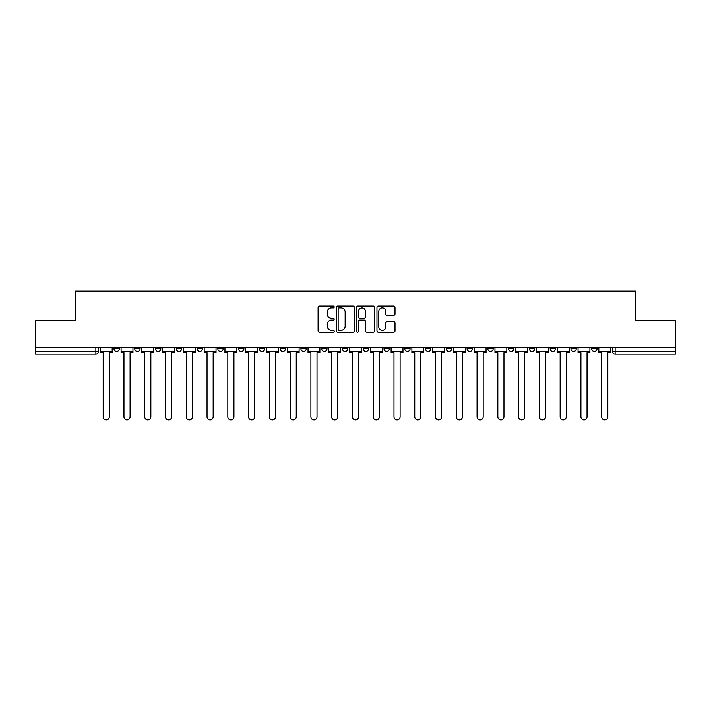 <?xml version="1.0" encoding="UTF-8"?>
<svg xmlns="http://www.w3.org/2000/svg" width="711" height="711" viewBox="0 0 711 711"><rect width="100%" height="100%" fill="white"/><g stroke="black" fill="none" stroke-linecap="round" stroke-linejoin="round"><path stroke-width="1.07" d="M334.197 307.001A0.915 0.915 0 0 0 333.281 306.085L319.399 306.085A1.306 1.306 0 0 0 318.093 307.392L318.093 330.917A1.306 1.306 0 0 0 319.399 332.224L333.281 332.224A0.915 0.915 0 0 0 334.197 331.308A0.915 0.915 0 0 0 333.281 330.393L331.486 330.393A4.186 4.186 0 0 1 327.3 326.207L327.3 324.252A4.186 4.186 0 0 1 331.486 320.066L333.281 320.066A0.915 0.915 0 0 0 334.197 319.15A0.915 0.915 0 0 0 333.281 318.235L331.486 318.235A4.186 4.186 0 0 1 327.3 314.058L327.3 312.093A4.186 4.186 0 0 1 331.486 307.907L333.281 307.907A0.915 0.915 0 0 0 334.197 307.001M529.393 348.71L529.393 347.244L529.393 348.71A2.666 2.666 0 0 0 532.05 351.376A2.666 2.666 0 0 1 529.393 348.71L534.716 348.71A2.666 2.666 0 0 1 532.05 351.376A2.666 2.666 0 0 0 534.716 348.71L534.716 347.244L534.716 348.71M342.453 347.244L342.453 348.71L347.777 348.71A2.666 2.666 0 0 1 345.111 351.376A2.666 2.666 0 0 1 342.453 348.71L342.453 347.244M280.143 347.244L280.143 348.71L285.466 348.71A2.666 2.666 0 0 1 282.8 351.376A2.666 2.666 0 0 1 280.143 348.71L280.143 347.244M238.594 347.244L238.594 348.71L243.926 348.71A2.666 2.666 0 0 1 241.26 351.376A2.666 2.666 0 0 1 238.594 348.71L238.594 347.244M217.824 347.244L217.824 348.71L223.156 348.71A2.666 2.666 0 0 1 220.49 351.376A2.666 2.666 0 0 1 217.824 348.71L217.824 347.244M176.284 347.244L176.284 348.71L181.607 348.71A2.666 2.666 0 0 1 178.95 351.376A2.666 2.666 0 0 1 176.284 348.71L176.284 347.244M393.698 315.293A1.306 1.306 0 0 0 395.005 313.986L395.005 307.392A1.306 1.306 0 0 0 393.698 306.085L378.27 306.085A1.306 1.306 0 0 0 376.963 307.392L376.963 330.917A1.306 1.306 0 0 0 378.27 332.224L393.698 332.224A1.306 1.306 0 0 0 395.005 330.917L395.005 322.945A1.306 1.306 0 0 0 393.698 321.639L387.095 321.639A1.306 1.306 0 0 0 385.789 322.945L385.789 326.891A3.493 3.493 0 0 1 382.296 330.393A3.493 3.493 0 0 1 378.794 326.891L378.794 311.409A3.493 3.493 0 0 1 382.296 307.907A3.493 3.493 0 0 1 385.789 311.409L385.789 313.986A1.306 1.306 0 0 0 387.095 315.293L393.698 315.293M35.55 347.244L35.55 320.75L75.224 320.75L75.224 291.057L635.776 291.057L635.776 320.75L675.45 320.75L675.45 347.244L35.55 347.244L35.55 351.376L98.527 351.376L98.527 347.244L98.527 351.376A2.666 2.666 0 0 1 95.869 354.034L35.55 354.034L35.55 351.376M354.354 307.392A1.306 1.306 0 0 0 353.047 306.085L337.627 306.085A1.306 1.306 0 0 0 336.321 307.392L336.321 330.917A1.306 1.306 0 0 0 337.627 332.224L353.047 332.224A1.306 1.306 0 0 0 354.354 330.917L354.354 307.392M357.953 306.085L373.373 306.085A1.306 1.306 0 0 1 374.679 307.392L374.679 330.917A1.306 1.306 0 0 1 373.373 332.224L366.769 332.224A1.306 1.306 0 0 1 365.463 330.917L365.463 321.372A1.306 1.306 0 0 0 364.156 320.066L359.784 320.066A1.306 1.306 0 0 0 358.477 321.372L358.477 331.308A0.915 0.915 0 0 1 357.562 332.224A0.915 0.915 0 0 1 356.646 331.308L356.646 307.392A1.306 1.306 0 0 1 357.953 306.085M612.473 347.244L612.473 351.376L675.45 351.376L675.45 354.034L615.131 354.034A2.666 2.666 0 0 1 612.473 351.376M675.45 347.244L675.45 351.376M591.703 347.244L591.703 348.71L597.027 348.71L597.027 347.244L597.027 348.71A2.666 2.666 0 0 1 594.36 351.376A2.666 2.666 0 0 1 591.703 348.71A2.666 2.666 0 0 0 594.36 351.376M576.257 347.244L576.257 348.71A2.666 2.666 0 0 1 573.59 351.376A2.666 2.666 0 0 1 570.933 348.71L576.257 348.71M570.933 347.244L570.933 348.71M550.163 347.244L550.163 348.71L555.487 348.71L555.487 347.244L555.487 348.71A2.666 2.666 0 0 1 552.82 351.376A2.666 2.666 0 0 1 550.163 348.71A2.666 2.666 0 0 0 552.82 351.376M508.614 347.244L508.614 348.71L513.946 348.71L513.946 347.244L513.946 348.71A2.666 2.666 0 0 1 511.28 351.376A2.666 2.666 0 0 1 508.614 348.71A2.666 2.666 0 0 0 511.28 351.376M493.176 348.71L493.176 347.244L493.176 348.71A2.666 2.666 0 0 1 490.51 351.376A2.666 2.666 0 0 1 487.844 348.71L493.176 348.71A2.666 2.666 0 0 1 490.51 351.376M487.844 347.244L487.844 348.71M472.406 347.244L472.406 348.71A2.666 2.666 0 0 1 469.74 351.376A2.666 2.666 0 0 1 467.074 348.71L472.406 348.71A2.666 2.666 0 0 1 469.74 351.376M467.074 347.244L467.074 348.71M451.627 347.244L451.627 348.71A2.666 2.666 0 0 1 448.97 351.376A2.666 2.666 0 0 1 446.304 348.71L451.627 348.71M446.304 347.244L446.304 348.71M430.857 347.244L430.857 348.71A2.666 2.666 0 0 1 428.2 351.376A2.666 2.666 0 0 1 425.534 348.71L430.857 348.71M425.534 347.244L425.534 348.71M410.087 347.244L410.087 348.71A2.666 2.666 0 0 1 407.43 351.376A2.666 2.666 0 0 1 404.763 348.71L410.087 348.71M404.763 347.244L404.763 348.71M389.317 347.244L389.317 348.71A2.666 2.666 0 0 1 386.66 351.376A2.666 2.666 0 0 1 383.993 348.71A2.666 2.666 0 0 0 386.66 351.376M383.993 347.244L383.993 348.71L389.317 348.71M368.547 347.244L368.547 348.71A2.666 2.666 0 0 1 365.889 351.376A2.666 2.666 0 0 1 363.223 348.71A2.666 2.666 0 0 0 365.889 351.376M363.223 347.244L363.223 348.71L368.547 348.71M347.777 347.244L347.777 348.71A2.666 2.666 0 0 1 345.111 351.376M327.007 347.244L327.007 348.71A2.666 2.666 0 0 1 324.34 351.376A2.666 2.666 0 0 1 321.683 348.71L327.007 348.71M321.683 347.244L321.683 348.71M306.237 347.244L306.237 348.71A2.666 2.666 0 0 1 303.57 351.376A2.666 2.666 0 0 1 300.913 348.71L306.237 348.71L306.237 347.244M300.913 347.244L300.913 348.71M285.466 347.244L285.466 348.71M264.696 347.244L264.696 348.71A2.666 2.666 0 0 1 262.03 351.376A2.666 2.666 0 0 1 259.373 348.71L264.696 348.71L264.696 347.244M259.373 347.244L259.373 348.71M243.926 347.244L243.926 348.71L243.926 347.244M223.156 348.71L223.156 347.244L223.156 348.71A2.666 2.666 0 0 1 220.49 351.376M202.386 347.244L202.386 348.71A2.666 2.666 0 0 1 199.72 351.376A2.666 2.666 0 0 1 197.054 348.71A2.666 2.666 0 0 0 199.72 351.376A2.666 2.666 0 0 0 202.386 348.71L202.386 347.244M197.054 347.244L197.054 348.71L202.386 348.71M181.607 347.244L181.607 348.71M160.837 347.244L160.837 348.71A2.666 2.666 0 0 1 158.18 351.376A2.666 2.666 0 0 1 155.513 348.71A2.666 2.666 0 0 0 158.18 351.376A2.666 2.666 0 0 0 160.837 348.71L155.513 348.71L155.513 347.244M134.743 347.244L134.743 348.71L140.067 348.71L140.067 347.244L140.067 348.71A2.666 2.666 0 0 1 137.41 351.376A2.666 2.666 0 0 1 134.743 348.71A2.666 2.666 0 0 0 137.41 351.376M113.973 347.244L113.973 348.71L119.297 348.71L119.297 347.244L119.297 348.71A2.666 2.666 0 0 1 116.64 351.376A2.666 2.666 0 0 1 113.973 348.71A2.666 2.666 0 0 0 116.64 351.376M95.869 347.244L95.869 354.034A2.666 2.666 0 0 0 98.527 351.376M339.067 307.907A0.915 0.915 0 0 0 338.152 308.823L338.152 329.477A0.915 0.915 0 0 0 339.067 330.393L340.96 330.393A4.186 4.186 0 0 0 345.146 326.207L345.146 312.093A4.186 4.186 0 0 0 340.96 307.907L339.067 307.907M365.463 311.471A3.493 3.493 0 0 0 361.97 307.979A3.493 3.493 0 0 0 358.477 311.471L358.477 316.928A1.306 1.306 0 0 0 359.784 318.235L364.156 318.235A1.306 1.306 0 0 0 365.463 316.928L365.463 311.471M100.322 351.376L100.322 352.7L103.184 352.7L103.184 416.877A3.066 3.066 0 0 0 106.25 419.943A3.066 3.066 0 0 0 109.316 416.877L109.316 352.7L112.178 352.7L112.178 351.376L100.322 351.376L100.322 347.244M112.178 351.376L112.178 347.244M121.092 351.376L121.092 352.7L123.963 352.7L123.963 416.877A3.066 3.066 0 0 0 127.02 419.943A3.066 3.066 0 0 0 130.086 416.877L130.086 352.7L132.948 352.7L132.948 351.376L121.092 351.376L121.092 347.244M132.948 351.376L132.948 347.244M141.871 351.376L141.871 352.7L144.733 352.7L144.733 416.877A3.066 3.066 0 0 0 147.79 419.943A3.066 3.066 0 0 0 150.856 416.877L150.856 352.7L153.718 352.7L153.718 351.376L141.871 351.376L141.871 347.244M153.718 351.376L153.718 347.244M162.641 351.376L162.641 352.7L165.503 352.7L165.503 416.877A3.066 3.066 0 0 0 168.56 419.943A3.066 3.066 0 0 0 171.627 416.877L171.627 352.7L174.488 352.7L174.488 351.376L162.641 351.376L162.641 347.244M174.488 351.376L174.488 347.244M183.411 351.376L183.411 352.7L186.273 352.7L186.273 416.877A3.066 3.066 0 0 0 189.33 419.943A3.066 3.066 0 0 0 192.397 416.877L192.397 352.7L195.258 352.7L195.258 351.376L183.411 351.376L183.411 347.244M195.258 351.376L195.258 347.244M204.181 351.376L204.181 352.7L207.043 352.7L207.043 416.877A3.066 3.066 0 0 0 210.101 419.943A3.066 3.066 0 0 0 213.167 416.877L213.167 352.7L216.028 352.7L216.028 351.376L204.181 351.376L204.181 347.244M216.028 351.376L216.028 347.244M224.952 351.376L224.952 352.7L227.813 352.7L227.813 416.877A3.066 3.066 0 0 0 230.879 419.943A3.066 3.066 0 0 0 233.937 416.877L233.937 352.7L236.799 352.7L236.799 351.376L224.952 351.376L224.952 347.244M236.799 351.376L236.799 347.244M245.722 351.376L245.722 352.7L248.583 352.7L248.583 416.877A3.066 3.066 0 0 0 251.65 419.943A3.066 3.066 0 0 0 254.707 416.877L254.707 352.7L257.569 352.7L257.569 351.376L245.722 351.376L245.722 347.244M257.569 351.376L257.569 347.244M266.492 351.376L266.492 352.7L269.353 352.7L269.353 416.877A3.066 3.066 0 0 0 272.42 419.943A3.066 3.066 0 0 0 275.477 416.877L275.477 352.7L278.339 352.7L278.339 351.376L266.492 351.376L266.492 347.244M278.339 351.376L278.339 347.244M287.262 351.376L287.262 352.7L290.124 352.7L290.124 416.877A3.066 3.066 0 0 0 293.19 419.943A3.066 3.066 0 0 0 296.247 416.877L296.247 352.7L299.109 352.7L299.109 351.376L287.262 351.376L287.262 347.244M299.109 351.376L299.109 347.244M308.032 351.376L308.032 352.7L310.894 352.7L310.894 416.877A3.066 3.066 0 0 0 313.96 419.943A3.066 3.066 0 0 0 317.017 416.877L317.017 352.7L319.888 352.7L319.888 351.376L308.032 351.376L308.032 347.244M319.888 351.376L319.888 347.244M328.802 351.376L328.802 352.7L331.664 352.7L331.664 416.877A3.066 3.066 0 0 0 334.73 419.943A3.066 3.066 0 0 0 337.787 416.877L337.787 352.7L340.658 352.7L340.658 351.376L328.802 351.376L328.802 347.244M340.658 351.376L340.658 347.244M349.572 351.376L349.572 352.7L352.434 352.7L352.434 416.877A3.066 3.066 0 0 0 355.5 419.943A3.066 3.066 0 0 0 358.566 416.877L358.566 352.7L361.428 352.7L361.428 351.376L349.572 351.376L349.572 347.244M361.428 351.376L361.428 347.244M370.342 351.376L370.342 352.7L373.213 352.7L373.213 416.877A3.066 3.066 0 0 0 376.27 419.943A3.066 3.066 0 0 0 379.336 416.877L379.336 352.7L382.198 352.7L382.198 351.376L370.342 351.376L370.342 347.244M382.198 351.376L382.198 347.244M391.112 351.376L391.112 352.7L393.983 352.7L393.983 416.877A3.066 3.066 0 0 0 397.04 419.943A3.066 3.066 0 0 0 400.106 416.877L400.106 352.7L402.968 352.7L402.968 351.376L391.112 351.376L391.112 347.244M402.968 351.376L402.968 347.244M411.891 351.376L411.891 352.7L414.753 352.7L414.753 416.877A3.066 3.066 0 0 0 417.81 419.943A3.066 3.066 0 0 0 420.876 416.877L420.876 352.7L423.738 352.7L423.738 351.376L411.891 351.376L411.891 347.244M423.738 351.376L423.738 347.244M432.661 351.376L432.661 352.7L435.523 352.7L435.523 416.877A3.066 3.066 0 0 0 438.58 419.943A3.066 3.066 0 0 0 441.647 416.877L441.647 352.7L444.508 352.7L444.508 351.376L432.661 351.376L432.661 347.244M444.508 351.376L444.508 347.244M453.431 351.376L453.431 352.7L456.293 352.7L456.293 416.877A3.066 3.066 0 0 0 459.35 419.943A3.066 3.066 0 0 0 462.417 416.877L462.417 352.7L465.278 352.7L465.278 351.376L453.431 351.376L453.431 347.244M465.278 351.376L465.278 347.244M474.201 351.376L474.201 352.7L477.063 352.7L477.063 416.877A3.066 3.066 0 0 0 480.121 419.943A3.066 3.066 0 0 0 483.187 416.877L483.187 352.7L486.048 352.7L486.048 351.376L474.201 351.376L474.201 347.244M486.048 351.376L486.048 347.244M494.972 351.376L494.972 352.7L497.833 352.7L497.833 416.877A3.066 3.066 0 0 0 500.9 419.943A3.066 3.066 0 0 0 503.957 416.877L503.957 352.7L506.819 352.7L506.819 351.376L494.972 351.376L494.972 347.244M506.819 351.376L506.819 347.244M515.742 351.376L515.742 352.7L518.603 352.7L518.603 416.877A3.066 3.066 0 0 0 521.67 419.943A3.066 3.066 0 0 0 524.727 416.877L524.727 352.7L527.589 352.7L527.589 351.376L515.742 351.376L515.742 347.244M527.589 351.376L527.589 347.244M536.512 351.376L536.512 352.7L539.373 352.7L539.373 416.877A3.066 3.066 0 0 0 542.44 419.943A3.066 3.066 0 0 0 545.497 416.877L545.497 352.7L548.359 352.7L548.359 351.376L536.512 351.376L536.512 347.244M548.359 351.376L548.359 347.244M557.282 351.376L557.282 352.7L560.144 352.7L560.144 416.877A3.066 3.066 0 0 0 563.21 419.943A3.066 3.066 0 0 0 566.267 416.877L566.267 352.7L569.129 352.7L569.129 351.376L557.282 351.376L557.282 347.244M569.129 351.376L569.129 347.244M578.052 351.376L578.052 352.7L580.914 352.7L580.914 416.877A3.066 3.066 0 0 0 583.98 419.943A3.066 3.066 0 0 0 587.037 416.877L587.037 352.7L589.908 352.7L589.908 351.376L578.052 351.376L578.052 347.244M589.908 351.376L589.908 347.244M598.822 351.376L598.822 352.7L601.684 352.7L601.684 416.877A3.066 3.066 0 0 0 604.75 419.943A3.066 3.066 0 0 0 607.816 416.877L607.816 352.7L610.678 352.7L610.678 351.376L598.822 351.376L598.822 347.244M610.678 351.376L610.678 347.244M615.131 347.244L615.131 354.034"/></g></svg>
